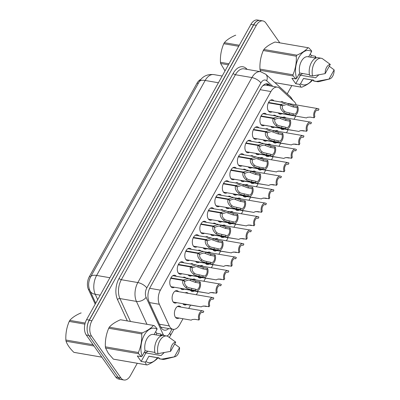 <?xml version="1.0" encoding="UTF-8"?>
<svg xmlns="http://www.w3.org/2000/svg" width="400" height="400" viewBox="0 0 400 400"><rect width="100%" height="100%" fill="white"/><g stroke="black" fill="none" stroke-linecap="round" stroke-linejoin="round"><path stroke-width="0.6" d="M174.375 287.245A6.305 3.725 -80.2 0 1 172.525 287.68A6.305 3.725 -80.2 0 1 170.8 286.485A6.305 3.725 -80.2 0 1 170.34 279.215A6.305 3.725 -80.2 0 1 174.665 275.255A6.305 3.725 -80.2 0 1 176.265 276.285M181.89 273.75A6.305 3.725 -80.2 0 1 180.035 274.18A6.305 3.725 -80.2 0 1 178.315 272.99A6.305 3.725 -80.2 0 1 177.85 265.715A6.305 3.725 -80.2 0 1 182.175 261.76A6.305 3.725 -80.2 0 1 183.775 262.785M189.4 260.255A6.305 3.725 -80.2 0 1 187.55 260.685A6.305 3.725 -80.2 0 1 185.825 259.495A6.305 3.725 -80.2 0 1 185.365 252.22A6.305 3.725 -80.2 0 1 189.69 248.265A6.305 3.725 -80.2 0 1 191.29 249.29M196.91 246.755A6.305 3.725 -80.2 0 1 195.06 247.19A6.305 3.725 -80.2 0 1 193.335 245.995A6.305 3.725 -80.2 0 1 192.875 238.725A6.305 3.725 -80.2 0 1 197.2 234.765A6.305 3.725 -80.2 0 1 198.8 235.795M204.425 233.26A6.305 3.725 -80.2 0 1 202.57 233.695A6.305 3.725 -80.2 0 1 200.85 232.5A6.305 3.725 -80.2 0 1 200.39 225.23A6.305 3.725 -80.2 0 1 204.71 221.27A6.305 3.725 -80.2 0 1 206.315 222.3M211.935 219.765A6.305 3.725 -80.2 0 1 210.085 220.195A6.305 3.725 -80.2 0 1 208.36 219.005A6.305 3.725 -80.2 0 1 207.9 211.73A6.305 3.725 -80.2 0 1 212.225 207.775A6.305 3.725 -80.2 0 1 213.825 208.8M219.45 206.265A6.305 3.725 -80.2 0 1 217.595 206.7A6.305 3.725 -80.2 0 1 215.875 205.505A6.305 3.725 -80.2 0 1 215.41 198.235A6.305 3.725 -80.2 0 1 219.735 194.275A6.305 3.725 -80.2 0 1 221.335 195.305M264.52 125.29A6.305 3.725 -80.2 0 1 262.67 125.72A6.305 3.725 -80.2 0 1 260.945 124.53A6.305 3.725 -80.2 0 1 260.485 117.255A6.305 3.725 -80.2 0 1 264.81 113.3A6.305 3.725 -80.2 0 1 266.41 114.325M226.96 192.77A6.305 3.725 -80.2 0 1 225.11 193.205A6.305 3.725 -80.2 0 1 223.385 192.01A6.305 3.725 -80.2 0 1 222.925 184.74A6.305 3.725 -80.2 0 1 227.25 180.78A6.305 3.725 -80.2 0 1 228.85 181.81M234.47 179.275A6.305 3.725 -80.2 0 1 232.62 179.705A6.305 3.725 -80.2 0 1 230.895 178.515A6.305 3.725 -80.2 0 1 230.435 171.24A6.305 3.725 -80.2 0 1 234.76 167.285A6.305 3.725 -80.2 0 1 236.36 168.31M257.01 138.785A6.305 3.725 -80.2 0 1 255.155 139.22A6.305 3.725 -80.2 0 1 253.435 138.025A6.305 3.725 -80.2 0 1 252.97 130.75A6.305 3.725 -80.2 0 1 257.295 126.795A6.305 3.725 -80.2 0 1 258.895 127.825M249.495 152.28A6.305 3.725 -80.2 0 1 247.645 152.715A6.305 3.725 -80.2 0 1 245.92 151.52A6.305 3.725 -80.2 0 1 245.46 144.25A6.305 3.725 -80.2 0 1 249.785 140.29A6.305 3.725 -80.2 0 1 251.385 141.32M241.985 165.775A6.305 3.725 -80.2 0 1 240.13 166.21A6.305 3.725 -80.2 0 1 238.41 165.015A6.305 3.725 -80.2 0 1 237.95 157.745A6.305 3.725 -80.2 0 1 242.275 153.785A6.305 3.725 -80.2 0 1 243.875 154.815M272.035 111.79A6.305 3.725 -80.2 0 1 270.18 112.225A6.305 3.725 -80.2 0 1 268.455 111.03A6.305 3.725 -80.2 0 1 267.995 103.76A6.305 3.725 -80.2 0 1 272.32 99.8A6.305 3.725 -80.2 0 1 273.92 100.83M176.695 302.645A6.305 3.725 -80.2 0 1 174.845 303.08A6.305 3.725 -80.2 0 1 173.12 301.885A6.305 3.725 -80.2 0 1 172.66 294.615A6.305 3.725 -80.2 0 1 176.985 290.655A6.305 3.725 -80.2 0 1 178.585 291.685M184.205 289.15A6.305 3.725 -80.2 0 1 182.355 289.585A6.305 3.725 -80.2 0 1 180.63 288.39A6.305 3.725 -80.2 0 1 180.58 288.315M182.93 277.43A6.305 3.725 -80.2 0 1 184.495 277.16A6.305 3.725 -80.2 0 1 185.88 277.94M191.72 275.655A6.305 3.725 -80.2 0 1 189.865 276.085A6.305 3.725 -80.2 0 1 188.145 274.895A6.305 3.725 -80.2 0 1 188.09 274.82M190.44 263.935A6.305 3.725 -80.2 0 1 192.01 263.665A6.305 3.725 -80.2 0 1 193.395 264.445M199.23 262.16A6.305 3.725 -80.2 0 1 197.38 262.59A6.305 3.725 -80.2 0 1 195.655 261.4A6.305 3.725 -80.2 0 1 195.605 261.32M197.95 250.44A6.305 3.725 -80.2 0 1 199.52 250.17A6.305 3.725 -80.2 0 1 200.905 250.95M206.745 248.66A6.305 3.725 -80.2 0 1 204.89 249.095A6.305 3.725 -80.2 0 1 203.17 247.9A6.305 3.725 -80.2 0 1 203.115 247.825M205.465 236.94A6.305 3.725 -80.2 0 1 207.03 236.67A6.305 3.725 -80.2 0 1 208.42 237.45M214.255 235.165A6.305 3.725 -80.2 0 1 212.405 235.6A6.305 3.725 -80.2 0 1 210.68 234.405A6.305 3.725 -80.2 0 1 210.63 234.33M212.975 223.445A6.305 3.725 -80.2 0 1 214.545 223.175A6.305 3.725 -80.2 0 1 215.93 223.955M221.77 221.67A6.305 3.725 -80.2 0 1 219.915 222.1A6.305 3.725 -80.2 0 1 218.19 220.91A6.305 3.725 -80.2 0 1 218.14 220.83M220.49 209.95A6.305 3.725 -80.2 0 1 222.055 209.68A6.305 3.725 -80.2 0 1 223.44 210.46M244.305 181.18A6.305 3.725 -80.2 0 1 242.45 181.61A6.305 3.725 -80.2 0 1 240.73 180.42A6.305 3.725 -80.2 0 1 240.675 180.345M243.025 169.46A6.305 3.725 -80.2 0 1 244.59 169.19A6.305 3.725 -80.2 0 1 245.98 169.97M274.35 127.195A6.305 3.725 -80.2 0 1 272.5 127.625A6.305 3.725 -80.2 0 1 270.775 126.435A6.305 3.725 -80.2 0 1 270.725 126.355M273.07 115.475A6.305 3.725 -80.2 0 1 274.64 115.205A6.305 3.725 -80.2 0 1 276.025 115.985M266.84 140.69A6.305 3.725 -80.2 0 1 264.99 141.125A6.305 3.725 -80.2 0 1 263.265 139.93A6.305 3.725 -80.2 0 1 263.21 139.855M265.56 128.97A6.305 3.725 -80.2 0 1 267.13 128.7A6.305 3.725 -80.2 0 1 268.515 129.48M229.28 208.17A6.305 3.725 -80.2 0 1 227.425 208.605A6.305 3.725 -80.2 0 1 225.705 207.41A6.305 3.725 -80.2 0 1 225.65 207.335M228 196.455A6.305 3.725 -80.2 0 1 229.57 196.18A6.305 3.725 -80.2 0 1 230.955 196.96M251.815 167.68A6.305 3.725 -80.2 0 1 249.965 168.115A6.305 3.725 -80.2 0 1 248.24 166.92A6.305 3.725 -80.2 0 1 248.19 166.845M250.535 155.965A6.305 3.725 -80.2 0 1 252.105 155.69A6.305 3.725 -80.2 0 1 253.49 156.475M236.79 194.675A6.305 3.725 -80.2 0 1 234.94 195.11A6.305 3.725 -80.2 0 1 233.215 193.915A6.305 3.725 -80.2 0 1 233.165 193.84M235.51 182.955A6.305 3.725 -80.2 0 1 237.08 182.685A6.305 3.725 -80.2 0 1 238.465 183.465M259.33 154.185A6.305 3.725 -80.2 0 1 257.475 154.62A6.305 3.725 -80.2 0 1 255.755 153.425A6.305 3.725 -80.2 0 1 255.7 153.35M258.05 142.465A6.305 3.725 -80.2 0 1 259.615 142.195A6.305 3.725 -80.2 0 1 261 142.975M281.865 113.695A6.305 3.725 -80.2 0 1 280.01 114.13A6.305 3.725 -80.2 0 1 278.29 112.935A6.305 3.725 -80.2 0 1 278.235 112.86M280.585 101.98A6.305 3.725 -80.2 0 1 282.15 101.705A6.305 3.725 -80.2 0 1 283.54 102.485M179.015 318.05A6.305 3.725 -80.2 0 1 177.16 318.48A6.305 3.725 -80.2 0 1 175.44 317.29A6.305 3.725 -80.2 0 1 174.98 310.015A6.305 3.725 -80.2 0 1 179.305 306.06A6.305 3.725 -80.2 0 1 180.905 307.085M186.525 304.55A6.305 3.725 -80.2 0 1 184.675 304.985A6.305 3.725 -80.2 0 1 182.95 303.79A6.305 3.725 -80.2 0 1 182.9 303.715M185.245 292.835A6.305 3.725 -80.2 0 1 186.815 292.56A6.305 3.725 -80.2 0 1 188.2 293.34M194.04 291.055A6.305 3.725 -80.2 0 1 192.185 291.49A6.305 3.725 -80.2 0 1 190.465 290.295A6.305 3.725 -80.2 0 1 190.41 290.22M192.76 279.335A6.305 3.725 -80.2 0 1 194.325 279.065A6.305 3.725 -80.2 0 1 195.715 279.845M201.55 277.56A6.305 3.725 -80.2 0 1 199.7 277.99A6.305 3.725 -80.2 0 1 197.975 276.8A6.305 3.725 -80.2 0 1 197.925 276.725M200.27 265.84A6.305 3.725 -80.2 0 1 201.84 265.57A6.305 3.725 -80.2 0 1 203.225 266.35M209.065 264.065A6.305 3.725 -80.2 0 1 207.21 264.495A6.305 3.725 -80.2 0 1 205.49 263.305A6.305 3.725 -80.2 0 1 205.435 263.225M207.785 252.345A6.305 3.725 -80.2 0 1 209.35 252.075A6.305 3.725 -80.2 0 1 210.735 252.855M216.575 250.565A6.305 3.725 -80.2 0 1 214.725 251A6.305 3.725 -80.2 0 1 213 249.805A6.305 3.725 -80.2 0 1 212.945 249.73M215.295 238.845A6.305 3.725 -80.2 0 1 216.865 238.575A6.305 3.725 -80.2 0 1 218.25 239.355M224.085 237.07A6.305 3.725 -80.2 0 1 222.235 237.505A6.305 3.725 -80.2 0 1 220.51 236.31A6.305 3.725 -80.2 0 1 220.46 236.235M222.805 225.35A6.305 3.725 -80.2 0 1 224.375 225.08A6.305 3.725 -80.2 0 1 225.76 225.86M231.6 223.575A6.305 3.725 -80.2 0 1 229.745 224.005A6.305 3.725 -80.2 0 1 228.025 222.815A6.305 3.725 -80.2 0 1 227.97 222.735M230.32 211.855A6.305 3.725 -80.2 0 1 231.885 211.585A6.305 3.725 -80.2 0 1 233.275 212.365M239.11 210.075A6.305 3.725 -80.2 0 1 237.26 210.51A6.305 3.725 -80.2 0 1 235.535 209.315A6.305 3.725 -80.2 0 1 235.485 209.24M237.83 198.36A6.305 3.725 -80.2 0 1 239.4 198.085A6.305 3.725 -80.2 0 1 240.785 198.865M246.625 196.58A6.305 3.725 -80.2 0 1 244.77 197.015A6.305 3.725 -80.2 0 1 243.05 195.82A6.305 3.725 -80.2 0 1 242.995 195.745M245.345 184.86A6.305 3.725 -80.2 0 1 246.91 184.59A6.305 3.725 -80.2 0 1 248.3 185.37M254.135 183.085A6.305 3.725 -80.2 0 1 252.285 183.515A6.305 3.725 -80.2 0 1 250.56 182.325A6.305 3.725 -80.2 0 1 250.51 182.25M252.855 171.365A6.305 3.725 -80.2 0 1 254.425 171.095A6.305 3.725 -80.2 0 1 255.81 171.875M261.645 169.585A6.305 3.725 -80.2 0 1 259.795 170.02A6.305 3.725 -80.2 0 1 258.07 168.825A6.305 3.725 -80.2 0 1 258.02 168.75M260.37 157.87A6.305 3.725 -80.2 0 1 261.935 157.595A6.305 3.725 -80.2 0 1 263.32 158.38M269.16 156.09A6.305 3.725 -80.2 0 1 267.305 156.525A6.305 3.725 -80.2 0 1 265.585 155.33A6.305 3.725 -80.2 0 1 265.53 155.255M267.88 144.37A6.305 3.725 -80.2 0 1 269.445 144.1A6.305 3.725 -80.2 0 1 270.835 144.88M276.67 142.595A6.305 3.725 -80.2 0 1 274.82 143.03A6.305 3.725 -80.2 0 1 273.095 141.835A6.305 3.725 -80.2 0 1 273.045 141.76M275.39 130.875A6.305 3.725 -80.2 0 1 276.96 130.605A6.305 3.725 -80.2 0 1 278.345 131.385M284.185 129.1A6.305 3.725 -80.2 0 1 282.33 129.53A6.305 3.725 -80.2 0 1 280.61 128.34A6.305 3.725 -80.2 0 1 280.555 128.26M282.905 117.38A6.305 3.725 -80.2 0 1 284.47 117.11A6.305 3.725 -80.2 0 1 285.86 117.89M296.195 104.88A11.125 6.57 99.8 0 0 294.19 101.56L279.6 88.245A11.125 6.57 99.8 0 0 277.43 87.14A11.125 6.57 99.8 0 0 270.94 91.55L160.405 290.145A11.125 6.57 99.8 0 0 159.35 304.285L169.31 325.93A11.125 6.57 99.8 0 0 170.03 327.2A11.125 6.57 99.8 0 0 173.075 329.305A11.125 6.57 99.8 0 0 179.565 324.9L182.995 318.735M200.82 79.435A10.01 5.91 99.8 0 0 197.02 83.17L89.35 276.62A10.01 5.91 99.8 0 0 88.405 289.345L95.205 304.135M160.78 327.14L161.505 327.315A11.125 6.805 155.3 0 1 161.105 327.715M277.43 87.14L265.42 85.075L264.135 85.165L262.655 85.89M294.005 119.29L294.735 117.975A11.125 6.57 99.8 0 0 295.63 116.07M188.73 308.435L190.51 305.24M196.35 294.745L198.02 291.74M203.86 281.25L205.53 278.245M211.37 267.755L213.045 264.75M218.885 254.255L220.555 251.25M226.395 240.76L228.07 237.755M233.91 227.265L235.58 224.26M241.42 213.765L243.09 210.765M248.93 200.27L250.605 197.265M256.445 186.775L258.115 183.77M263.955 173.28L265.63 170.275M271.47 159.78L273.14 156.775M278.98 146.285L280.65 143.28M286.49 132.79L288.165 129.785M87.135 329.55A11.125 6.57 -80.2 0 1 89.25 320.06L253.555 24.865A11.125 6.57 -80.2 0 1 259.205 20.405M120.785 379.425L118.765 379.075A11.125 6.57 -80.2 0 1 115.725 376.97L86.27 335.015A11.125 6.57 -80.2 0 1 86.595 319.605L250.9 24.405A11.125 6.57 -80.2 0 1 257.395 20L259.685 20.395M270.835 86.005L269.645 84.92A11.125 6.57 99.8 0 0 267.475 83.815A11.125 6.57 99.8 0 0 260.985 88.225L150.08 287.48A11.125 6.57 99.8 0 0 149.03 301.62L160.605 326.78A11.125 6.57 99.8 0 0 161.33 328.055A11.125 6.57 99.8 0 0 164.37 330.16A11.125 6.57 99.8 0 0 168.72 328.555M137.275 363.28L130.425 375.595A11.125 6.57 -80.2 0 1 123.93 380A11.125 6.57 -80.2 0 1 120.89 377.895L91.59 336.16A11.125 6.57 -80.2 0 1 91.915 320.745L256.35 25.31A11.125 6.57 -80.2 0 1 262.845 20.905A11.125 6.57 -80.2 0 1 265.885 23.01L279.81 42.85M291.855 85.555L287.235 93.855M123.93 380L121.28 379.545A11.125 6.57 -80.2 0 1 118.235 377.435L88.935 335.7A11.125 6.57 -80.2 0 1 89.26 320.29L253.7 24.855A11.125 6.57 -80.2 0 1 260.19 20.45L262.845 20.905M266.11 83.82A11.125 6.57 -80.2 0 1 266.99 84.46L268.18 85.55M301.045 130.535L304.115 131.065A5.56 3.285 99.8 0 1 304.02 130.835M280.73 128.505L296.685 131.04M278.41 113.1L306.475 117.935L307.43 117.31L310.135 117.1L314.175 117.795A5.56 3.285 99.8 0 1 314.375 111.62A5.56 3.285 99.8 0 1 318 108.635L288.105 103.485M314.175 117.795L314.855 116.58A4.08 2.41 -80.2 0 1 315.15 112.15A4.08 2.41 -80.2 0 1 317.745 110.095A4.08 2.41 -80.2 0 1 318.33 110.335L319.005 109.12A5.56 3.285 99.8 0 0 318 108.635M317.115 110.125L318.33 110.335M268.555 102.46L280.855 104.575L286.15 102.935L293.67 105.7L297.715 106.4A5.56 3.285 99.8 0 1 297.515 112.575A5.56 3.285 99.8 0 1 293.895 115.56A5.56 3.285 99.8 0 1 292.885 115.075L288.845 114.375L285.215 113.27L283.77 112.39C280.835 109.865 279.79 107.39 280.64 104.965L268.36 102.85M280.64 104.965L282.46 105.99C281.855 107.65 282.515 109.375 284.445 111.175L285.875 112.09L293.565 113.86A4.08 2.41 -80.2 0 0 294.145 114.095A4.08 2.41 -80.2 0 0 296.745 112.045A4.08 2.41 -80.2 0 0 297.04 107.615L292.995 106.915L286.5 104.5L282.615 105.705L281.665 105.54M280.855 104.575L282.615 105.705M292.885 115.075L293.565 113.86M297.04 107.615L297.715 106.4M84.905 324.145L69.21 321.44A20.02 11.825 -80.2 0 1 69.495 320.91A20.02 11.825 -80.2 0 1 69.79 320.395L85.185 323.05M80.94 312.945A20.02 11.825 -80.2 0 1 81.18 312.98L80.94 312.945C75.81 315.17 72.095 317.655 69.79 320.395M94 346.025L66.05 341.21A20.02 11.825 -80.2 0 1 65.87 340.015L93.07 344.705M101.825 357.17L74.38 352.445A20.02 11.825 -80.2 0 1 73.86 352.335L101.81 357.15M66.05 341.21C67.22 344.66 69.82 348.37 73.86 352.335M69.21 321.44C66.675 327.36 65.56 333.555 65.87 340.015M158.28 357.52C156.005 360.24 152.29 362.725 147.13 364.975A20.02 11.825 -80.2 0 1 146.89 364.935L113.89 359.25A20.02 11.825 -80.2 0 1 113.37 359.14L146.37 364.825L145.19 362.135L145.955 361.515A17.425 10.29 -80.2 0 0 157.4 357.715M145.19 362.135L141.15 361.44L137.315 355.975L141.355 356.67L138.56 353.7L105.56 348.015L108.38 353.39L113.37 359.14M155.925 334.89L156.8 333.32L160.84 334.015L161.625 335.685M160.84 334.015L160.84 334.765A17.425 10.29 -80.2 0 1 161.175 335.795M146.89 364.935A20.02 11.825 -80.2 0 1 146.37 364.825M141.15 361.44L145.88 352.94L161.04 355.55L164.195 352.595M179.55 347.595A7.415 4.38 -80.2 0 1 174.935 356.735A7.415 4.38 -80.2 0 1 174.42 356.815L179.55 347.595L174.7 343.96M174.935 356.735L164.53 359.315A11.865 7.005 -80.2 0 1 162.735 359.39A11.865 7.005 -80.2 0 1 161.825 359.125L158.88 358.615L159.235 357.97L148.915 356.19L145.955 361.515M174.42 356.815L161.825 359.125M162.735 359.39L159.785 358.88A11.865 7.005 -80.2 0 1 158.88 358.615M159.205 358.03L149.59 356.37A11.125 6.57 -80.2 0 1 148.915 356.19M160.84 334.765L160.35 335.65M141.355 356.67L142.12 356.055A17.425 10.29 -80.2 0 1 144.27 335.14A17.425 10.29 -80.2 0 1 157.005 329.305L157.005 328.555L154.21 325.585A20.02 11.825 -80.2 0 0 153.69 325.475L120.69 319.79A20.02 11.825 -80.2 0 0 120.45 319.75C115.32 321.98 111.605 324.465 109.3 327.205L142.3 332.89C147.43 330.66 151.145 328.175 153.45 325.435A20.02 11.825 -80.2 0 1 153.69 325.475M138.56 353.7A20.02 11.825 -80.2 0 1 138.38 352.51C140.915 346.59 142.03 340.395 141.72 333.935A20.02 11.825 -80.2 0 1 142.3 332.89M105.56 348.015A20.02 11.825 -80.2 0 1 105.38 346.825L138.38 352.51M141.72 333.935L108.72 328.25A20.02 11.825 -80.2 0 1 109.3 327.205M153.45 325.435L120.45 319.75M108.72 328.25C106.185 334.17 105.07 340.36 105.38 346.825M144.905 352.68L146.92 352.04L148.015 351.235M144.945 350.97L145.205 350.75M145.88 352.94A8.38 4.95 -80.2 0 1 145.635 352.91A8.38 4.95 -80.2 0 1 144.225 352.265M170.585 351.35A7.415 4.38 -80.2 0 1 175.715 342.135L170.585 351.35L157.99 353.66A11.865 7.005 -80.2 0 1 159.495 341.355A11.865 7.005 -80.2 0 1 166.765 336.005A11.865 7.005 -80.2 0 1 167.67 336.27L175.715 342.135M157.99 353.66L155.045 353.155A11.865 7.005 -80.2 0 1 156.55 340.845A11.865 7.005 -80.2 0 1 163.815 335.495L166.765 336.005M142.12 356.055L145.08 350.73A11.125 6.57 -80.2 0 1 146.625 339.335A11.125 6.57 -80.2 0 1 153.37 334.45L161.285 335.81M145.08 350.73L154.885 352.42M154.075 334.57L157.005 329.305M156.8 333.32L155.67 331.71M238.72 46.29L223.785 43.72A20.02 11.825 -80.2 0 1 224.075 43.19A20.02 11.825 -80.2 0 1 224.37 42.675L239.3 45.245M235.515 35.22A20.02 11.825 -80.2 0 1 235.755 35.26L235.515 35.22C230.39 37.45 226.67 39.935 224.37 42.675M228.405 64.825L220.63 63.485A20.02 11.825 -80.2 0 1 220.45 62.295L228.995 63.765M220.63 63.485L225.02 70.91M223.785 43.72C221.25 49.64 220.14 55.83 220.45 62.295M310.505 57.165L311.38 55.6L315.42 56.295L316.2 57.965M315.42 56.295L315.42 57.045A17.425 10.29 -80.2 0 1 315.755 58.07M311.98 79.995A17.425 10.29 -80.2 0 1 300.53 83.795L299.77 84.41L300.945 87.105A20.02 11.825 -80.2 0 0 301.47 87.215L274.955 82.645M312.855 79.8C310.585 82.52 306.865 85 301.71 87.25A20.02 11.825 -80.2 0 1 301.47 87.215M293.135 75.98L260.14 70.295A20.02 11.825 -80.2 0 1 259.96 69.1L292.96 74.785A20.02 11.825 -80.2 0 0 293.135 75.98L295.935 78.95L291.895 78.255L295.73 83.715L300.46 75.215L315.62 77.83L318.775 74.87M334.13 69.875A7.415 4.38 -80.2 0 1 329.51 79.01A7.415 4.38 -80.2 0 1 329 79.09L334.13 69.875L329.28 66.24M329.51 79.01L319.11 81.59A11.865 7.005 -80.2 0 1 317.315 81.665A11.865 7.005 -80.2 0 1 316.405 81.4L313.455 80.895L313.815 80.25L303.495 78.47L300.53 83.795M329 79.09L316.405 81.4M317.315 81.665L314.365 81.16A11.865 7.005 -80.2 0 1 313.455 80.895M313.785 80.305L304.17 78.65A11.125 6.57 -80.2 0 1 303.495 78.47M315.42 57.045L314.93 57.93M295.935 78.95L296.695 78.33A17.425 10.29 -80.2 0 1 298.85 57.415A17.425 10.29 -80.2 0 1 311.585 51.58L311.585 50.83L308.785 47.86A20.02 11.825 -80.2 0 0 308.265 47.75L275.27 42.065A20.02 11.825 -80.2 0 0 275.025 42.03C269.9 44.255 266.185 46.74 263.88 49.48L296.88 55.165C302.005 52.94 305.72 50.455 308.025 47.715A20.02 11.825 -80.2 0 1 308.265 47.75M292.96 74.785C295.495 68.865 296.605 62.675 296.295 56.21A20.02 11.825 -80.2 0 1 296.88 55.165M274.925 82.62L300.945 87.105M296.295 56.21L263.295 50.525A20.02 11.825 -80.2 0 1 263.88 49.48M308.025 47.715L275.025 42.03M260.14 70.295L260.705 71.715M263.295 50.525C260.76 56.445 259.65 62.64 259.96 69.1M299.485 74.96L301.495 74.32L302.59 73.51M299.525 73.25L299.785 73.03M300.46 75.215A8.38 4.95 -80.2 0 1 300.215 75.185A8.38 4.95 -80.2 0 1 298.805 74.545M325.165 73.63A7.415 4.38 -80.2 0 1 330.295 64.41L325.165 73.63L312.57 75.94A11.865 7.005 -80.2 0 1 314.075 63.63A11.865 7.005 -80.2 0 1 321.34 58.28A11.865 7.005 -80.2 0 1 322.25 58.545L330.295 64.41M312.57 75.94L309.62 75.43A11.865 7.005 -80.2 0 1 311.125 63.125A11.865 7.005 -80.2 0 1 318.395 57.775L321.34 58.28M296.695 78.33L299.66 73.005A11.125 6.57 -80.2 0 1 301.2 61.61A11.125 6.57 -80.2 0 1 307.95 56.725L315.865 58.09M299.66 73.005L309.465 74.695M308.655 56.85L311.585 51.58M311.38 55.6L310.245 53.985M295.73 83.715L299.77 84.41M293.535 144.03L296.6 144.56A5.56 3.285 99.8 0 1 296.51 144.33M273.22 142L289.175 144.535M286.02 157.525L289.09 158.055A5.56 3.285 99.8 0 1 289 157.83M265.705 155.495L281.66 158.035M278.51 171.025L281.575 171.55A5.56 3.285 99.8 0 1 281.485 171.325M258.195 168.99L274.15 171.53M271 184.52L274.065 185.05A5.56 3.285 99.8 0 1 273.975 184.82M250.68 182.49L266.635 185.025M261.045 115.955L273.34 118.075L278.64 116.435L286.16 119.2L290.205 119.895A5.56 3.285 99.8 0 1 290.005 126.07A5.56 3.285 99.8 0 1 286.385 129.055A5.56 3.285 99.8 0 1 285.375 128.57L281.33 127.875L277.705 126.77L276.255 125.885C273.325 123.365 272.28 120.89 273.125 118.46L260.85 116.345M273.125 118.46L274.945 119.485C274.34 121.145 275.005 122.875 276.93 124.675L278.36 125.59L286.05 127.355A4.08 2.41 -80.2 0 0 286.635 127.595A4.08 2.41 -80.2 0 0 289.235 125.54A4.08 2.41 -80.2 0 0 289.525 121.11L285.485 120.415L278.99 118L275.105 119.2L274.15 119.035M273.34 118.075L275.105 119.2M285.375 128.57L286.05 127.355M289.525 121.11L290.205 119.895M253.53 129.45L265.83 131.57L271.125 129.93L278.645 132.695L282.69 133.39A5.56 3.285 99.8 0 1 282.495 139.565A5.56 3.285 99.8 0 1 278.87 142.55A5.56 3.285 99.8 0 1 277.865 142.065L273.82 141.37L270.195 140.265L268.745 139.38C265.81 136.86 264.77 134.385 265.615 131.955L253.34 129.84M265.615 131.955L267.435 132.98C266.83 134.64 267.49 136.37 269.42 138.17L270.85 139.085L278.54 140.85A4.08 2.41 -80.2 0 0 279.12 141.09A4.08 2.41 -80.2 0 0 281.72 139.035A4.08 2.41 -80.2 0 0 282.015 134.605L277.97 133.91L271.475 131.495L267.59 132.7L266.64 132.535M265.83 131.57L267.59 132.7M277.865 142.065L278.54 140.85M282.015 134.605L282.69 133.39M246.02 142.95L258.315 145.065L263.615 143.425L271.135 146.19L275.18 146.89A5.56 3.285 99.8 0 1 274.98 153.065A5.56 3.285 99.8 0 1 271.36 156.045A5.56 3.285 99.8 0 1 270.35 155.565L266.305 154.865L262.68 153.76L261.235 152.88C258.3 150.355 257.255 147.88 258.1 145.455L245.825 143.34M258.1 145.455L259.92 146.48C259.32 148.135 259.98 149.865 261.905 151.665L263.34 152.58L271.025 154.35A4.08 2.41 -80.2 0 0 271.61 154.585A4.08 2.41 -80.2 0 0 274.21 152.53A4.08 2.41 -80.2 0 0 274.505 148.1L270.46 147.405L263.965 144.99L260.08 146.195L259.13 146.03M258.315 145.065L260.08 146.195M270.35 155.565L271.025 154.35M274.505 148.1L275.18 146.89M238.505 156.445L250.805 158.565L256.1 156.92L263.625 159.685L267.665 160.385A5.56 3.285 99.8 0 1 267.47 166.56A5.56 3.285 99.8 0 1 263.845 169.545A5.56 3.285 99.8 0 1 262.84 169.06L258.795 168.365L255.17 167.26L253.72 166.375C250.785 163.85 249.745 161.38 250.59 158.95L238.315 156.835M250.59 158.95L252.41 159.975C251.805 161.635 252.465 163.365 254.395 165.165L255.825 166.075L259.47 167.15L263.515 167.845A4.08 2.41 -80.2 0 0 264.1 168.08A4.08 2.41 -80.2 0 0 266.695 166.03A4.08 2.41 -80.2 0 0 266.99 161.6L262.945 160.9L256.45 158.49L252.57 159.69L251.615 159.525M250.805 158.565L252.57 159.69M262.84 169.06L263.515 167.845M266.99 161.6L267.665 160.385M270.9 126.6L298.965 131.435L299.92 130.805L302.62 130.595L306.665 131.29A5.56 3.285 99.8 0 1 306.865 125.115A5.56 3.285 99.8 0 1 310.485 122.13L280.595 116.98M306.665 131.29L307.34 130.075A4.08 2.41 -80.2 0 1 307.635 125.645A4.08 2.41 -80.2 0 1 310.235 123.595A4.08 2.41 -80.2 0 1 310.82 123.83L311.495 122.615A5.56 3.285 99.8 0 0 310.485 122.13M309.605 123.62L310.82 123.83M263.385 140.095L291.45 144.93L292.41 144.305L295.11 144.09L299.155 144.79A5.56 3.285 99.8 0 1 299.35 138.61A5.56 3.285 99.8 0 1 302.975 135.63L273.08 130.48M299.155 144.79L299.83 143.575A4.08 2.41 -80.2 0 1 300.125 139.145A4.08 2.41 -80.2 0 1 302.72 137.09A4.08 2.41 -80.2 0 1 303.305 137.325L303.98 136.11A5.56 3.285 99.8 0 0 302.975 135.63M302.095 137.12L303.305 137.325M255.875 153.59L283.94 158.425L284.895 157.8L287.595 157.585L291.64 158.285A5.56 3.285 99.8 0 1 291.84 152.11A5.56 3.285 99.8 0 1 295.46 149.125L265.57 143.975M291.64 158.285L292.315 157.07A4.08 2.41 -80.2 0 1 292.61 152.64A4.08 2.41 -80.2 0 1 295.21 150.585A4.08 2.41 -80.2 0 1 295.795 150.825L296.47 149.61A5.56 3.285 99.8 0 0 295.46 149.125M294.58 150.615L295.795 150.825M248.365 167.085L276.43 171.925L277.385 171.295L280.085 171.085L284.13 171.78A5.56 3.285 99.8 0 1 284.33 165.605A5.56 3.285 99.8 0 1 287.95 162.62L258.06 157.47M284.13 171.78L284.805 170.565A4.08 2.41 -80.2 0 1 285.1 166.135A4.08 2.41 -80.2 0 1 287.7 164.08A4.08 2.41 -80.2 0 1 288.28 164.32L288.96 163.105A5.56 3.285 99.8 0 0 287.95 162.62M287.07 164.11L288.28 164.32M263.485 198.015L266.555 198.545A5.56 3.285 99.8 0 1 266.46 198.32M243.17 195.985L259.125 198.525M255.975 211.515L259.04 212.04A5.56 3.285 99.8 0 1 258.95 211.815M235.66 209.48L251.615 212.02M248.46 225.01L251.53 225.54A5.56 3.285 99.8 0 1 251.44 225.31M228.145 222.98L244.1 225.515M240.95 238.505L244.015 239.035A5.56 3.285 99.8 0 1 243.925 238.805M220.635 236.475L236.59 239.01M240.85 180.585L268.915 185.42L269.87 184.795L272.575 184.58L276.615 185.275A5.56 3.285 99.8 0 1 276.815 179.1A5.56 3.285 99.8 0 1 280.44 176.115L250.545 170.965M276.615 185.275L277.295 184.06A4.08 2.41 -80.2 0 1 277.59 179.635A4.08 2.41 -80.2 0 1 280.185 177.58A4.08 2.41 -80.2 0 1 280.77 177.815L281.445 176.6A5.56 3.285 99.8 0 0 280.44 176.115M279.555 177.61L280.77 177.815M233.34 194.08L261.405 198.915L262.36 198.29L265.06 198.075L269.105 198.775A5.56 3.285 99.8 0 1 269.305 192.595A5.56 3.285 99.8 0 1 272.925 189.615L243.035 184.465M269.105 198.775L269.78 197.56A4.08 2.41 -80.2 0 1 270.075 193.13A4.08 2.41 -80.2 0 1 272.675 191.075A4.08 2.41 -80.2 0 1 273.26 191.315L273.935 190.1A5.56 3.285 99.8 0 0 272.925 189.615M272.045 191.105L273.26 191.315M225.825 207.575L253.89 212.41L254.85 211.785L257.55 211.575L261.595 212.27A5.56 3.285 99.8 0 1 261.79 206.095A5.56 3.285 99.8 0 1 265.415 203.11L235.52 197.96M261.595 212.27L262.27 211.055A4.08 2.41 -80.2 0 1 262.565 206.625A4.08 2.41 -80.2 0 1 265.16 204.57A4.08 2.41 -80.2 0 1 265.745 204.81L266.42 203.595A5.56 3.285 99.8 0 0 265.415 203.11M264.535 204.6L265.745 204.81M218.315 221.075L246.38 225.91L247.335 225.28L250.035 225.07L254.08 225.765A5.56 3.285 99.8 0 1 254.28 219.59A5.56 3.285 99.8 0 1 257.9 216.605L228.01 211.455M254.08 225.765L254.755 224.55A4.08 2.41 -80.2 0 1 255.05 220.12A4.08 2.41 -80.2 0 1 257.65 218.07A4.08 2.41 -80.2 0 1 258.235 218.305L258.91 217.09A5.56 3.285 99.8 0 0 257.9 216.605M257.02 218.095L258.235 218.305M230.995 169.94L243.295 172.06L248.59 170.42L256.11 173.185L260.155 173.88A5.56 3.285 99.8 0 1 259.955 180.055A5.56 3.285 99.8 0 1 256.335 183.04A5.56 3.285 99.8 0 1 255.325 182.555L251.285 181.86L247.655 180.755L246.21 179.87C243.275 177.35 242.23 174.875 243.08 172.445L230.8 170.33M243.08 172.445L244.9 173.47C244.295 175.13 244.955 176.86 246.885 178.66L248.315 179.575L256.005 181.34A4.08 2.41 -80.2 0 0 256.585 181.58A4.08 2.41 -80.2 0 0 259.185 179.525A4.08 2.41 -80.2 0 0 259.48 175.095L255.435 174.4L248.94 171.985L245.055 173.185L244.105 173.025M243.295 172.06L245.055 173.185M255.325 182.555L256.005 181.34M259.48 175.095L260.155 173.88M223.485 183.435L235.78 185.555L241.075 183.915L248.6 186.68L252.645 187.375A5.56 3.285 99.8 0 1 252.445 193.555A5.56 3.285 99.8 0 1 248.82 196.535A5.56 3.285 99.8 0 1 247.815 196.05L243.77 195.355L240.145 194.25L238.695 193.365C235.765 190.845 234.72 188.37 235.565 185.94L223.29 183.825M235.565 185.94L237.385 186.965C236.78 188.625 237.445 190.355 239.37 192.155L240.8 193.07L248.49 194.835A4.08 2.41 -80.2 0 0 249.075 195.075A4.08 2.41 -80.2 0 0 251.675 193.02A4.08 2.41 -80.2 0 0 251.965 188.59L247.925 187.895L241.43 185.48L237.545 186.685L236.59 186.52M235.78 185.555L237.545 186.685M247.815 196.05L248.49 194.835M251.965 188.59L252.645 187.375M215.97 196.935L228.27 199.055L233.565 197.41L241.085 200.175L245.13 200.875A5.56 3.285 99.8 0 1 244.935 207.05A5.56 3.285 99.8 0 1 241.31 210.035A5.56 3.285 99.8 0 1 240.305 209.55L236.26 208.85L232.635 207.745L231.185 206.865C228.25 204.34 227.21 201.865 228.055 199.44L215.78 197.325M228.055 199.44L229.875 200.465C229.27 202.125 229.93 203.85 231.86 205.655L233.29 206.565L240.98 208.335A4.08 2.41 -80.2 0 0 241.56 208.57A4.08 2.41 -80.2 0 0 244.16 206.52A4.08 2.41 -80.2 0 0 244.455 202.09L240.41 201.39L233.915 198.975L230.03 200.18L229.08 200.015M228.27 199.055L230.03 200.18M240.305 209.55L240.98 208.335M244.455 202.09L245.13 200.875M233.44 252L236.505 252.53A5.56 3.285 99.8 0 1 236.415 252.305M213.12 249.97L229.075 252.51M225.925 265.5L228.99 266.025A5.56 3.285 99.8 0 1 228.9 265.8M205.61 263.47L221.565 266.005M218.415 278.995L221.48 279.525A5.56 3.285 99.8 0 1 221.39 279.295M198.1 276.965L214.05 279.5M210.9 292.49L213.97 293.02A5.56 3.285 99.8 0 1 213.875 292.795M190.585 290.46L206.54 293M203.39 305.99L206.455 306.515A5.56 3.285 99.8 0 1 206.365 306.29M183.075 303.955L199.03 306.495M175.56 317.455L191.245 320.155L192.2 319.53L194.9 319.315L198.945 320.015A5.56 3.285 99.8 0 1 199.145 313.835A5.56 3.285 99.8 0 1 202.765 310.855L177.45 306.49M198.945 320.015L199.62 318.8A4.08 2.41 -80.2 0 1 199.915 314.37A4.08 2.41 -80.2 0 1 202.515 312.315A4.08 2.41 -80.2 0 1 203.095 312.555L203.775 311.34A5.56 3.285 99.8 0 0 202.765 310.855M201.885 312.345L203.095 312.555M210.805 234.57L238.87 239.405L239.825 238.78L242.525 238.565L246.57 239.265A5.56 3.285 99.8 0 1 246.765 233.085A5.56 3.285 99.8 0 1 250.39 230.105L220.5 224.955M246.57 239.265L247.245 238.05A4.08 2.41 -80.2 0 1 247.54 233.62A4.08 2.41 -80.2 0 1 250.14 231.565A4.08 2.41 -80.2 0 1 250.72 231.8L251.4 230.59A5.56 3.285 99.8 0 0 250.39 230.105M249.51 231.595L250.72 231.8M203.29 248.065L231.355 252.9L232.31 252.275L235.015 252.065L239.055 252.76A5.56 3.285 99.8 0 1 239.255 246.585A5.56 3.285 99.8 0 1 242.88 243.6L212.985 238.45M239.055 252.76L239.735 251.545A4.08 2.41 -80.2 0 1 240.025 247.115A4.08 2.41 -80.2 0 1 242.625 245.06A4.08 2.41 -80.2 0 1 243.21 245.3L243.885 244.085A5.56 3.285 99.8 0 0 242.88 243.6M241.995 245.09L243.21 245.3M195.78 261.565L223.845 266.4L224.8 265.77L227.5 265.56L231.545 266.255A5.56 3.285 99.8 0 1 231.745 260.08A5.56 3.285 99.8 0 1 235.365 257.095L205.475 251.945M231.545 266.255L232.22 265.04A4.08 2.41 -80.2 0 1 232.515 260.61A4.08 2.41 -80.2 0 1 235.115 258.56A4.08 2.41 -80.2 0 1 235.695 258.795L236.375 257.58A5.56 3.285 99.8 0 0 235.365 257.095M234.485 258.585L235.695 258.795M188.265 275.06L216.33 279.895L217.29 279.27L219.99 279.055L224.035 279.75A5.56 3.285 99.8 0 1 224.23 273.575A5.56 3.285 99.8 0 1 227.855 270.595L197.96 265.44M224.035 279.75L224.71 278.54A4.08 2.41 -80.2 0 1 225.005 274.11A4.08 2.41 -80.2 0 1 227.6 272.055A4.08 2.41 -80.2 0 1 228.185 272.29L228.86 271.075A5.56 3.285 99.8 0 0 227.855 270.595M226.975 272.085L228.185 272.29M180.755 288.555L208.82 293.39L209.775 292.765L212.475 292.55L216.52 293.25A5.56 3.285 99.8 0 1 216.72 287.07A5.56 3.285 99.8 0 1 220.34 284.09L190.45 278.94M216.52 293.25L217.195 292.035A4.08 2.41 -80.2 0 1 217.49 287.605A4.08 2.41 -80.2 0 1 220.09 285.55A4.08 2.41 -80.2 0 1 220.675 285.79L221.35 284.575A5.56 3.285 99.8 0 0 220.34 284.09M219.46 285.58L220.675 285.79M173.245 302.05L201.31 306.885L202.265 306.26L204.965 306.05L209.01 306.745A5.56 3.285 99.8 0 1 209.205 300.57A5.56 3.285 99.8 0 1 212.83 297.585L175.13 291.09M209.01 306.745L209.685 305.53A4.08 2.41 -80.2 0 1 209.98 301.1A4.08 2.41 -80.2 0 1 212.58 299.045A4.08 2.41 -80.2 0 1 213.16 299.285L213.835 298.07A5.56 3.285 99.8 0 0 212.83 297.585M211.95 299.075L213.16 299.285M208.46 210.43L220.755 212.55L226.055 210.91L233.575 213.675L237.62 214.37A5.56 3.285 99.8 0 1 237.42 220.545A5.56 3.285 99.8 0 1 233.8 223.53A5.56 3.285 99.8 0 1 232.79 223.045L228.745 222.35L225.12 221.245L223.67 220.36C220.74 217.84 219.695 215.365 220.54 212.935L208.265 210.82M220.54 212.935L222.36 213.96C221.755 215.62 222.42 217.35 224.345 219.15L225.78 220.065L233.465 221.83A4.08 2.41 -80.2 0 0 234.05 222.07A4.08 2.41 -80.2 0 0 236.65 220.015A4.08 2.41 -80.2 0 0 236.945 215.585L232.9 214.89L226.405 212.475L222.52 213.675L221.565 213.515M220.755 212.55L222.52 213.675M232.79 223.045L233.465 221.83M236.945 215.585L237.62 214.37M200.945 223.925L213.245 226.045L218.54 224.405L226.065 227.17L230.105 227.865A5.56 3.285 99.8 0 1 229.91 234.045A5.56 3.285 99.8 0 1 226.285 237.025A5.56 3.285 99.8 0 1 225.28 236.54L221.235 235.845L217.61 234.74L216.16 233.855C213.225 231.335 212.185 228.86 213.03 226.43L200.755 224.315M213.03 226.43L214.85 227.455C214.245 229.115 214.905 230.845 216.835 232.645L218.265 233.56L225.955 235.325A4.08 2.41 -80.2 0 0 226.54 235.565A4.08 2.41 -80.2 0 0 229.135 233.51A4.08 2.41 -80.2 0 0 229.43 229.08L225.385 228.385L218.89 225.97L215.01 227.175L214.055 227.01M213.245 226.045L215.01 227.175M225.28 236.54L225.955 235.325M229.43 229.08L230.105 227.865M193.435 237.425L205.735 239.54L211.03 237.9L218.55 240.665L222.595 241.365A5.56 3.285 99.8 0 1 222.395 247.54A5.56 3.285 99.8 0 1 218.775 250.525A5.56 3.285 99.8 0 1 217.765 250.04L213.72 249.34L210.095 248.235L208.65 247.355C205.715 244.83 204.67 242.355 205.52 239.93L193.24 237.815M205.52 239.93L207.34 240.955C206.735 242.61 207.395 244.34 209.32 246.14L210.755 247.055L218.445 248.825A4.08 2.41 -80.2 0 0 219.025 249.06A4.08 2.41 -80.2 0 0 221.625 247.005A4.08 2.41 -80.2 0 0 221.92 242.58L217.875 241.88L211.38 239.465L207.495 240.67L206.545 240.505M205.735 239.54L207.495 240.67M217.765 250.04L218.445 248.825M221.92 242.58L222.595 241.365M185.925 250.92L198.22 253.04L203.515 251.4L211.04 254.165L215.085 254.86A5.56 3.285 99.8 0 1 214.885 261.035A5.56 3.285 99.8 0 1 211.26 264.02A5.56 3.285 99.8 0 1 210.255 263.535L206.21 262.84L202.585 261.735L201.135 260.85C198.205 258.33 197.16 255.855 198.005 253.425L185.73 251.31M198.005 253.425L199.825 254.45C199.22 256.11 199.885 257.84 201.81 259.64L203.24 260.55L206.885 261.625L210.93 262.32A4.08 2.41 -80.2 0 0 211.515 262.56A4.08 2.41 -80.2 0 0 214.115 260.505A4.08 2.41 -80.2 0 0 214.405 256.075L210.365 255.375L203.865 252.965L199.985 254.165L199.03 254M198.22 253.04L199.985 254.165M210.255 263.535L210.93 262.32M214.405 256.075L215.085 254.86M178.41 264.415L190.71 266.535L196.005 264.895L203.525 267.66L207.57 268.355A5.56 3.285 99.8 0 1 207.375 274.53A5.56 3.285 99.8 0 1 203.75 277.515A5.56 3.285 99.8 0 1 202.745 277.03L198.7 276.335L195.07 275.23L193.625 274.345C190.69 271.825 189.645 269.35 190.495 266.92L178.22 264.805M190.495 266.92L192.315 267.945C191.71 269.605 192.37 271.335 194.3 273.135L195.73 274.05L203.42 275.815A4.08 2.41 -80.2 0 0 204 276.055A4.08 2.41 -80.2 0 0 206.6 274A4.08 2.41 -80.2 0 0 206.895 269.57L202.85 268.875L196.355 266.46L192.47 267.665L191.52 267.5M190.71 266.535L192.47 267.665M202.745 277.03L203.42 275.815M206.895 269.57L207.57 268.355M170.9 277.915L183.195 280.03L188.495 278.39L196.015 281.155L200.06 281.85A5.56 3.285 99.8 0 1 199.86 288.03A5.56 3.285 99.8 0 1 196.24 291.01A5.56 3.285 99.8 0 1 195.23 290.53L191.185 289.83L187.56 288.725L186.11 287.84C183.18 285.32 182.135 282.845 182.98 280.42L170.705 278.305M182.98 280.42L184.8 281.44C184.195 283.1 184.86 284.83 186.785 286.63L188.22 287.545L195.905 289.315A4.08 2.41 -80.2 0 0 196.49 289.55A4.08 2.41 -80.2 0 0 199.09 287.495A4.08 2.41 -80.2 0 0 199.385 283.065L195.34 282.37L188.845 279.955L184.96 281.16L184.005 280.995M183.195 280.03L184.96 281.16M195.23 290.53L195.905 289.315M199.385 283.065L200.06 281.85M159.43 324.225L169.31 325.93M197.02 83.17L198.305 83.39M89.35 276.62L90.635 276.84M88.405 289.345L89.505 289.53M264.235 84.565A11.125 8.395 132.4 0 1 264.135 85.165M149.475 302.58L159.35 304.285M149.66 288.295L160.405 290.145M260.17 89.69L270.94 91.55M199.19 81.805A12.975 5.345 29.1 0 1 205.16 80.47L96.635 275.445A12.975 5.345 -150.9 0 0 90.665 276.785L199.19 81.805C202.375 76.38 207.25 73.975 213.815 74.595A14.83 8.76 99.8 0 0 205.16 80.47L218.425 82.755M109.905 277.73L96.635 275.445A14.83 8.76 99.8 0 0 95.235 294.295A12.975 7.94 155.3 0 1 90.04 290.875C87.995 286.405 88.2 281.705 90.665 276.785M100.205 295.155L95.235 294.295L97.7 299.655M115.725 376.97L118.21 377.4M86.27 335.015L88.765 335.445M86.595 319.605L89.25 320.06M250.9 24.405L253.555 24.865M272.79 86.34L266.665 80.755A7.415 4.38 99.8 0 0 260.895 82.955L146.8 287.94A7.415 4.38 99.8 0 0 146.1 297.365L162.9 333.89A7.415 4.38 99.8 0 0 163.385 334.74A7.415 4.38 99.8 0 0 164.13 335.55M166.815 336.015A7.415 4.38 99.8 0 0 169.735 333.205L172.01 329.125M169.3 337.4L170.32 335.795A7.415 3.055 -150.9 0 0 169.735 333.205M293.21 100.67L290.39 96.735A7.415 5.6 132.4 0 1 291.79 99.37M127.33 320.935L117.505 299.57A16.685 9.855 -80.2 0 1 119.08 278.36L233.175 73.38A16.685 9.855 -80.2 0 1 246.16 68.42L247.225 69.395M91.59 336.16L88.935 335.7M91.915 320.745L89.26 320.29M120.89 377.895L118.235 377.435M256.35 25.31L253.7 24.855M146.97 324.315L136.435 301.405L119.92 298.56L130.46 321.47M146.1 297.365A7.415 4.535 155.3 0 1 136.435 301.405A14.83 8.76 -80.2 0 1 137.835 282.555L121.325 279.71A14.83 8.76 99.8 0 0 119.92 298.56A1.855 1.135 -24.7 0 0 117.505 299.57M146.8 287.94A7.415 3.055 -150.9 0 0 137.835 282.555L251.925 77.57L235.415 74.725L121.325 279.71A1.855 0.765 29.1 0 1 119.08 278.36M260.895 82.955A7.415 3.055 -150.9 0 0 251.925 77.57A14.83 8.76 -80.2 0 1 260.58 71.695L244.07 68.85A14.83 8.76 99.8 0 0 235.415 74.725A1.855 0.765 29.1 0 1 233.175 73.38M246.16 68.42A1.855 1.4 -47.6 0 0 246.015 69.185M290.39 96.735L265.765 74.26A7.415 5.6 132.4 0 1 266.665 80.755M162.9 333.89A7.415 4.535 155.3 0 1 161.49 335.37M266.99 84.46L269.645 84.92M292.995 106.915L293.67 105.7M287.935 104.905L288.61 103.695M283.77 112.39L284.445 111.175M288.845 114.375L289.52 113.16M285.485 120.415L286.16 119.2M280.425 118.4L281.095 117.19M276.255 125.885L276.93 124.675M281.33 127.875L282.005 126.66M277.97 133.91L278.645 132.695M272.91 131.895L273.585 130.685M268.745 139.38L269.42 138.17M273.82 141.37L274.495 140.155M270.46 147.405L271.135 146.19M265.4 145.395L266.07 144.18M261.235 152.88L261.905 151.665M266.305 154.865L266.985 153.65M262.945 160.9L263.625 159.685M257.885 158.89L258.56 157.68M253.72 166.375L254.395 165.165M258.795 168.365L259.47 167.15M255.435 174.4L256.11 173.185M250.375 172.385L251.05 171.175M246.21 179.87L246.885 178.66M251.285 181.86L251.96 180.645M247.925 187.895L248.6 186.68M242.86 185.885L243.535 184.67M238.695 193.365L239.37 192.155M243.77 195.355L244.445 194.14M240.41 201.39L241.085 200.175M235.35 199.38L236.025 198.17M231.185 206.865L231.86 205.655M236.26 208.85L236.935 207.635M232.9 214.89L233.575 213.675M227.84 212.875L228.51 211.665M223.67 220.36L224.345 219.15M228.745 222.35L229.425 221.135M225.385 228.385L226.065 227.17M220.325 226.37L221 225.16M216.16 233.855L216.835 232.645M221.235 235.845L221.91 234.63M217.875 241.88L218.55 240.665M212.815 239.87L213.49 238.66M208.65 247.355L209.32 246.14M213.72 249.34L214.4 248.125M210.365 255.375L211.04 254.165M205.3 253.365L205.975 252.155M201.135 260.85L201.81 259.64M206.21 262.84L206.885 261.625M202.85 268.875L203.525 267.66M197.79 266.86L198.465 265.65M193.625 274.345L194.3 273.135M198.7 276.335L199.375 275.12M195.34 282.37L196.015 281.155M190.28 280.36L190.95 279.145M186.11 287.84L186.785 286.63M191.185 289.83L191.865 288.615M161.46 327.305L173.075 329.305M95.72 303.215L90.04 290.875M213.815 74.595L222.165 76.035M265.765 74.26L260.58 71.695M170.32 335.795L173.9 329.36M293.895 115.56L268.58 111.195M286.15 102.935L270.47 100.235M286.385 129.055L261.07 124.695M278.64 116.435L262.955 113.73M278.87 142.55L253.555 138.19M271.125 129.93L255.445 127.23M271.36 156.045L246.045 151.685M263.615 143.425L247.93 140.725M263.845 169.545L238.53 165.18M256.1 156.92L240.42 154.22M256.335 183.04L231.02 178.68M248.59 170.42L232.91 167.715M248.82 196.535L223.51 192.175M241.075 183.915L225.395 181.215M241.31 210.035L215.995 205.67M233.565 197.41L217.885 194.71M233.8 223.53L208.485 219.17M226.055 210.91L210.37 208.205M226.285 237.025L200.97 232.665M218.54 224.405L202.86 221.705M218.775 250.525L193.46 246.16M211.03 237.9L195.35 235.2M211.26 264.02L185.945 259.66M203.515 251.4L187.835 248.695M203.75 277.515L178.435 273.155M196.005 264.895L180.325 262.19M196.24 291.01L170.925 286.65M188.495 278.39L172.81 275.69"/></g></svg>
